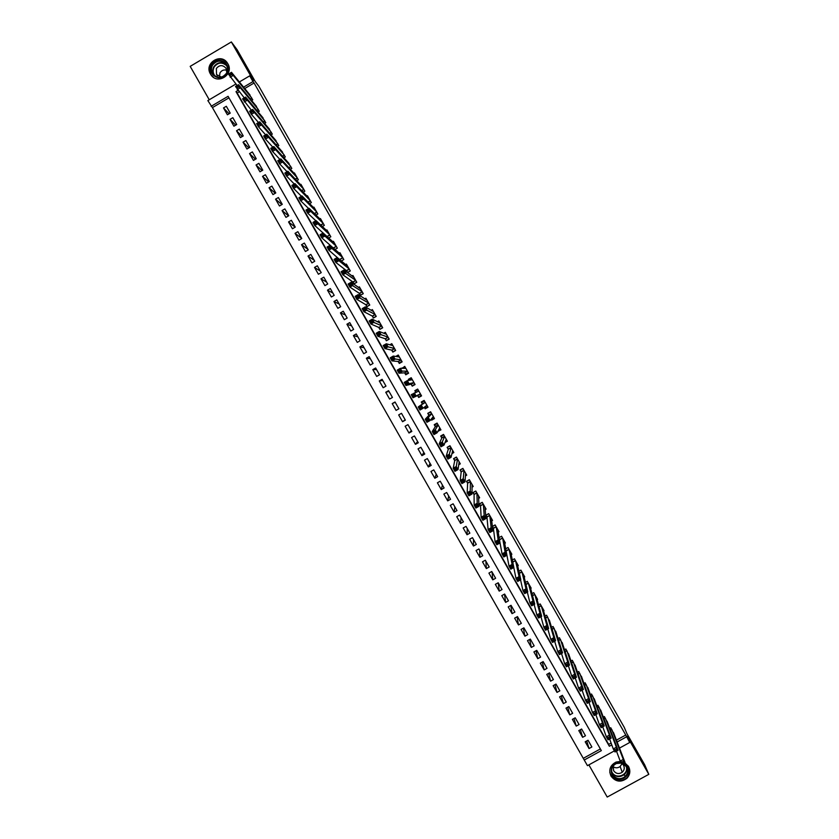 <?xml version="1.0" encoding="UTF-8"?>
<svg xmlns="http://www.w3.org/2000/svg" width="839" height="839" viewBox="0 0 839 839"><rect width="100%" height="100%" fill="white"/><g stroke="black" fill="none" stroke-linecap="round" stroke-linejoin="round"><path stroke-width="1.26" d="M210.463 74L210.841 74.629C217.406 85.347 234.48 74.398 227.82 63.722L227.568 63.313C221.171 52.291 203.72 63.208 210.463 74M620.399 761.424L616.088 762.074C610.121 765.231 608.422 769.898 611.012 776.085C615.627 781.948 620.944 782.672 626.953 778.267C630.12 774.712 630.655 770.789 628.547 766.5L624.636 762.672M228.963 97.848L212.424 107.612L207.852 100.586L235.885 84.015M588.863 764.874L607.216 797.05L648.809 774.345L644.656 764.738L626.89 733.569L624.31 727.455L258.905 86.344L255.224 81.498L237.133 49.753L231.354 41.95L190.191 66.365L209.247 99.757M614.389 750.884L587.447 765.65L584.238 760.019L601.343 750.632L228.082 96.307L211.124 106.312M212.424 107.612L584.238 760.019M251.627 100.512L252.759 99.841L248.512 93.171M258.097 111.965L259.272 111.272L255.025 104.613M264.558 123.417L265.795 122.693L261.527 116.055M271.018 134.869L272.308 134.114L268.019 127.486M277.468 146.332L278.81 145.535L274.521 138.917M283.907 157.784L285.323 156.956L281.013 150.349M290.346 169.237L291.825 168.366L287.494 161.77M296.775 180.689L298.338 179.777L294.437 172.928L293.975 173.191M303.183 192.141L304.84 191.177L300.939 184.339L300.456 184.611M309.581 203.604L311.342 202.587L307.441 195.739L306.938 196.032M315.967 215.067L317.834 213.976L313.933 207.139L313.408 207.453M322.333 226.53L324.336 225.376L320.435 218.539L319.869 218.874M328.689 238.014L330.828 236.766L326.927 229.928L326.329 230.285M335.002 249.498L337.32 248.155L333.429 241.317L332.768 241.705M341.295 260.992L343.812 259.534L339.921 252.707L339.208 253.116M347.545 272.507L350.303 270.924L346.402 264.086L345.637 264.537M352.82 281.935L353.964 283.928L356.785 282.292L352.894 275.465L352.055 275.958M359.312 293.314L360.445 295.297L363.266 293.671L359.375 286.844L358.452 287.378M365.794 304.683L366.926 306.665L369.758 305.039L365.867 298.223L364.829 298.81M372.275 316.041L373.407 318.033L376.229 316.408L372.348 309.591L371.174 310.262M378.746 327.409L379.889 329.391L382.71 327.766L378.829 320.949L377.477 321.725M385.227 338.767L386.36 340.749L389.191 339.124L385.3 332.317L383.706 333.23M391.698 350.115L392.83 352.107L395.662 350.482L391.782 343.675L389.831 344.787M398.168 361.473L399.301 363.455L402.133 361.84L398.252 355.023L395.756 356.449M404.639 372.82L405.772 374.802L408.603 373.187L404.723 366.381L402.101 368.363M411.11 384.168L412.243 386.15L415.074 384.535L411.194 377.728L408.362 379.343L408.929 380.34M417.581 395.505L418.713 397.487L421.545 395.872L417.665 389.065L414.833 390.68L415.766 392.316M424.293 407.282L425.174 408.824L428.005 407.209L424.125 400.413L421.293 402.028L422.426 404.01M431.12 419.248L431.634 420.161L434.466 418.546L430.596 411.75L427.764 413.354L428.886 415.336M437.937 431.215L440.926 429.872L437.056 423.076L434.224 424.691L435.347 426.673M444.995 442.562L447.386 441.209L443.516 434.413L440.685 436.018L441.807 438M451.959 453.595L453.847 452.525L449.966 445.74L447.135 447.344L448.267 449.326M458.744 464.733L460.296 463.852L456.426 457.056L453.595 458.66L454.717 460.642M465.425 475.912L466.746 475.168L462.876 468.382L460.045 469.976L461.177 471.958M472.053 487.134L473.206 486.484L469.337 479.698L466.494 481.292L467.627 483.274M478.629 498.366L479.646 497.789L475.776 491.004L472.944 492.608L474.077 494.58M485.183 509.609L486.096 509.095L482.226 502.32L479.394 503.914L480.516 505.896M491.706 520.872L492.545 520.4L488.676 513.615L485.844 515.219L486.966 517.191M498.23 532.125L498.985 531.706L495.115 524.92L492.388 526.452M504.721 543.389L505.424 543.001L501.565 536.215L499.069 537.621L501.565 536.226M511.213 554.652L511.863 554.285L508.004 547.51L505.707 548.8M517.694 565.916L518.303 565.58L514.433 558.805L512.304 560.001M524.165 577.18L524.732 576.865L520.872 570.09L518.89 571.202M530.636 588.443L531.171 588.149L527.312 581.375L525.445 582.413M537.096 599.707L537.6 599.424L533.74 592.659L531.989 593.634M543.546 610.97L544.029 610.698L540.169 603.933L538.523 604.856M550.006 622.223L546.598 615.207L545.035 616.078M556.446 633.476L553.027 626.481L551.538 627.31M562.885 644.74L559.445 637.745L558.04 638.531M569.324 655.983L565.864 649.008L564.521 649.764M575.764 667.236L572.292 660.272L571.002 660.985M582.193 678.478L578.711 671.525L577.473 672.207M588.621 689.721L585.119 682.778L583.944 683.439M595.05 700.964L591.537 694.031L590.394 694.661M601.469 712.206L597.945 705.274L596.854 705.882M607.897 723.438L604.363 716.516L603.304 717.104M586.723 740.963L589.041 748.535L585.192 741.802L588.034 740.25L591.873 746.983L589.041 748.535M580.378 729.71L582.633 737.313L578.795 730.58L581.626 729.018L585.475 735.761L582.633 737.313M574.023 718.457L576.225 726.092L572.387 719.359L575.218 717.796L579.067 724.529L576.225 726.092M567.678 707.193L569.817 714.87L565.979 708.126L568.811 706.564L572.659 713.297L569.817 714.87M561.333 695.919L563.409 703.638L559.571 696.894L562.403 695.332L566.252 702.065L563.409 703.638M554.999 684.634L557.002 692.395L553.153 685.652L555.995 684.089L559.833 690.833L557.002 692.395M548.654 673.35L550.594 681.163L546.745 674.42L549.576 672.847L553.425 679.59L550.594 681.163M542.319 662.065L544.175 669.921L540.326 663.167L543.158 661.604L547.007 668.347L544.175 669.921M535.995 650.76L537.757 658.667L533.908 651.924L536.74 650.351L540.589 657.105L537.757 658.667M529.682 639.454L531.339 647.425L527.49 640.671L530.321 639.098L534.17 645.852L531.339 647.425M523.368 628.138L524.92 636.172L521.061 629.418L523.903 627.845L527.752 634.599L524.92 636.172M517.065 616.812L518.492 624.919L514.643 618.165L517.474 616.581L521.334 623.335L518.492 624.919M510.773 605.475L512.073 613.655L508.214 606.901L511.045 605.318L514.905 612.082L512.073 613.655M504.491 594.117L505.644 602.392L501.785 595.638L504.617 594.054L508.476 600.808L505.644 602.392M498.251 582.885L499.215 591.128L495.356 584.364L498.188 582.78L502.047 589.544L499.215 591.128M492.063 572.03L492.787 579.854L488.927 573.089L491.759 571.506L495.618 578.27L492.787 579.854M485.865 561.176L486.358 568.58L482.488 561.815L485.32 560.232L489.189 566.996L486.358 568.58M479.667 550.321L479.918 557.306L476.059 550.541L478.891 548.947L482.75 555.722L479.918 557.306M473.469 539.456L473.479 546.032L469.62 539.257L472.451 537.663L476.311 544.438L473.479 546.032M467.271 528.58L467.04 534.747L463.18 527.972L466.012 526.378L469.871 533.153L467.04 534.747M461.062 517.715L460.601 523.452L456.741 516.688L459.562 515.083L463.432 521.858L460.601 523.452M454.864 506.84L454.161 512.168L450.291 505.393L453.123 503.799L456.993 510.573L454.161 512.168M448.655 495.964L447.711 500.873L443.852 494.098L446.673 492.493L450.543 499.278L447.711 500.873M442.447 485.089L441.272 489.577L437.402 482.792L440.223 481.198L444.093 487.973L441.272 489.577M436.238 474.203L434.822 478.272L430.952 471.487L433.773 469.892L437.643 476.667L434.822 478.272M430.029 463.317L428.372 466.966L424.503 460.181L427.324 458.576L431.194 465.362L428.372 466.966M423.81 452.431L421.923 455.661L418.042 448.875L420.874 447.271L424.744 454.056L421.923 455.661M417.602 441.534L415.462 444.345L411.592 437.559L414.414 435.955L418.294 442.74L415.462 444.345M411.383 430.638L409.002 433.029L405.132 426.243L407.953 424.639L411.834 431.424L409.002 433.029M405.164 419.741L402.552 421.713L398.672 414.927L401.493 413.312L405.373 420.108L402.552 421.713M395.211 402.29L392.212 403.601L396.092 410.397L398.913 408.782L395.033 401.986L392.212 403.601M388.992 391.383L385.751 392.274L389.621 399.07L392.453 397.455L388.572 390.659L385.751 392.274M382.762 380.476L379.28 380.937L383.161 387.733L385.982 386.118L382.102 379.322L379.28 380.937M376.533 369.559L372.81 369.6L376.69 376.407L379.522 374.792L375.641 367.985L372.81 369.6M370.303 358.641L366.349 358.263L370.23 365.07L373.051 363.455L369.17 356.648L366.349 358.263M364.074 347.724L359.868 346.927L363.759 353.733L366.58 352.107L362.7 345.301L359.868 346.927M357.844 336.796L353.397 335.579L357.288 342.385L360.109 340.76L356.218 333.953L353.397 335.579M351.604 325.868L346.927 324.232L350.807 331.038L353.628 329.412L349.748 322.606L346.927 324.232M345.374 314.94L340.445 312.874L344.336 319.69L347.157 318.065L343.266 311.248L340.445 312.874M339.134 304.001L333.964 301.526L337.855 308.333L340.676 306.707L336.785 299.89L333.964 301.526M332.894 293.073L327.483 290.168L331.374 296.975L334.195 295.349L330.304 288.532L327.483 290.168M326.654 282.124L321.001 278.8L324.892 285.617L327.713 283.991L323.823 277.164L321.001 278.8M320.404 271.186L314.52 267.431L318.411 274.259L321.222 272.623L317.331 265.795L314.52 267.431M314.164 260.237L308.028 256.063L311.919 262.89L314.74 261.254L310.849 254.427L308.028 256.063M307.913 249.288L301.537 244.694L305.427 251.511L308.249 249.875L304.358 243.058L301.537 244.694M301.662 238.339L295.045 233.315L298.946 240.143L301.757 238.507L297.866 231.679L295.045 233.315M295.16 227.18L288.553 221.936L292.444 228.764L295.265 227.117L291.374 220.29L288.553 221.936M288.522 215.885L282.061 210.547L285.952 217.385L288.773 215.738L284.872 208.911L282.061 210.547M281.883 204.58L275.559 199.158L279.46 205.995L282.271 204.349L278.38 197.522L275.559 199.158M275.265 193.264L269.057 187.768L272.958 194.606L275.779 192.96L271.878 186.122L269.057 187.768M268.648 181.937L262.555 176.379L266.456 183.217L269.277 181.57L265.376 174.732L262.555 176.379M262.041 170.59L256.052 164.979L259.954 171.817L262.775 170.17L258.873 163.332L256.052 164.979M255.444 159.242L249.55 153.579L253.451 160.417L256.262 158.77L252.361 151.922L249.55 153.579M248.858 147.895L243.037 142.169L246.949 149.017L249.76 147.36L245.858 140.522L243.037 142.169M242.272 136.526L236.525 130.769L240.436 137.606L243.247 135.949L239.346 129.112L236.525 130.769M235.686 125.158L230.022 119.348L233.924 126.196L236.734 124.539L232.833 117.691L230.022 119.348M583.692 758.099L600.388 748.944M230.222 113.129L226.32 106.28L223.499 107.937L227.411 114.786L230.222 113.129M616.424 740.145L625.747 735.027L254.091 82.998L244.726 88.535M239.157 91.829L237.175 92.993L608.674 744.392L611.107 743.06M614.305 734.67L610.771 727.759L609.743 728.325M499.236 538.711L499.855 539.792M492.43 526.777L493.405 528.497M346.339 270.567L347.377 272.381M339.847 259.188L340.519 260.363M333.356 247.799L333.67 248.344M426.422 407.492L427.733 406.737M417.885 389.464L416.574 390.219M239.367 81.96L249.728 75.835L253.441 80.701L231.354 41.95M249.728 75.835L253 81.582L243.593 87.141M254.091 82.998L253 81.582M625.747 735.027L629.722 742.484L619.486 748.094M648.809 774.345L627.132 736.317L629.722 742.484M237.993 90.455L236 91.619L609.345 746.249L611.788 744.906M617.126 741.98L626.502 736.841M608.674 744.392L609.345 746.249M237.175 92.993L236 91.619M229.11 113.789L223.499 107.937M438.839 430.145L438.094 431.487M436.7 423.276L435.735 423.831M432.777 418.651L431.634 420.161M430.659 411.865L429.274 412.494M426.338 407.355L425.174 408.824M416.689 390.418L414.833 390.68M420.224 396.627L419.92 396.092L421.251 395.368L419.909 396.092L421.209 395.389M410.24 379.123L408.362 379.343M413.753 385.279L414.98 384.367M403.475 368.006L401.891 367.996M407.293 373.942L408.331 373.345M623.094 761.382L621.856 762.053L622.548 763.27L623.786 762.599L623.293 759.421L625.024 762.452L621.94 764.14L620.21 761.099L623.293 759.421L611.883 729.731M613.487 732.541L625.024 762.452L623.786 762.599M621.856 762.053L620.21 761.099L616.487 751.178M622.548 763.27L621.94 764.14M623.461 763.312L627.247 766.836C633.088 776.243 617.189 784.926 612.082 775.131C609.796 767.297 612.774 763.102 621.028 762.546M621.332 763.071L616.319 763.532C611.788 766.143 610.54 769.835 612.575 774.628C616.13 779.211 620.304 779.871 625.086 776.599C627.834 773.736 628.348 770.527 626.607 766.951L622.926 763.605M621.846 763.972L620.126 766.51C617.798 768.188 615.427 768.22 613.036 766.605M613.299 765.818L613.603 770.684C616.004 773.831 618.888 774.366 622.244 772.258C624.363 770.233 624.782 767.895 623.524 765.252L622.423 763.878M609.785 772.331L610.96 775.739C615.543 781.56 620.808 782.284 626.775 777.921C629.932 774.387 630.467 770.485 628.369 766.217L628.201 765.955M226.855 73.475C221.653 83.522 205.901 74.346 211.816 64.718C217.007 54.661 232.781 63.848 226.855 73.475M212.498 65.19C210.988 68.137 211.092 71.021 212.812 73.842C217.521 78.688 222.062 78.509 226.415 73.297C227.904 70.413 227.83 67.581 226.194 64.781C221.496 59.8 216.934 59.936 212.498 65.19M219.399 76.821L220.017 72.804C221.695 70.287 223.971 69.448 226.834 70.298M226.813 72.49L226.006 68.2C222.681 64.687 219.461 64.792 216.336 68.504L216.546 74.598L221.527 77.125M228.145 64.341L227.705 63.586C221.874 57.377 216.21 57.545 210.704 64.079C208.827 67.739 208.963 71.325 211.103 74.818L213.421 77.261M616.151 749.206L614.914 749.877L615.616 751.094L616.843 750.423L616.361 747.255L618.091 750.297L615.008 751.985L613.278 748.944L616.361 747.255L605.475 718.488M607.079 721.299L618.091 750.297L616.843 750.423M614.914 749.877L613.278 748.944L609.607 738.991M615.616 751.094L615.008 751.985M609.208 737.03L607.971 737.701L608.674 738.918L609.901 738.247L609.418 735.1L611.159 738.142L608.076 739.83L606.345 736.789L609.418 735.1L599.067 707.246M600.672 710.056L611.159 738.142L609.901 738.247M607.971 737.701L606.345 736.789L602.727 726.794M608.674 738.918L608.076 739.83M602.266 724.844L601.028 725.525L601.72 726.742L602.958 726.06L602.486 722.935L604.216 725.976L601.144 727.665L599.403 724.623L602.486 722.935L592.659 696.003M594.264 698.814L604.216 725.976L602.958 726.06M601.028 725.525L599.403 724.623L595.847 714.597M601.72 726.742L601.144 727.665M595.312 712.657L594.075 713.339L594.778 714.555L596.005 713.884L595.543 710.769L597.284 713.811L594.201 715.499L592.47 712.458L595.543 710.769L586.241 684.75M587.845 687.561L597.284 713.811L596.005 713.884M594.075 713.339L592.47 712.458L588.978 702.39M594.778 714.555L594.201 715.499M588.359 700.471L587.132 701.152L587.824 702.369L589.062 701.687L588.6 698.593L590.341 701.635L587.258 703.334L585.528 700.282L588.6 698.593L579.833 673.497M581.437 676.318L590.341 701.635L589.062 701.687M587.132 701.152L585.528 700.282L582.098 690.172M587.824 702.369L587.258 703.334M581.406 688.274L580.179 688.955L580.871 690.182L582.109 689.501L581.658 686.417L583.399 689.459L580.315 691.158L578.585 688.116L581.658 686.417L573.415 662.244M575.019 665.054L583.399 689.459L582.109 689.501M580.179 688.955L578.585 688.116L575.229 677.954M580.871 690.182L580.315 691.158M574.453 676.077L573.226 676.758L573.918 677.985L575.145 677.304L574.715 674.231L576.456 677.272L573.373 678.982L571.642 675.93L574.715 674.231L566.996 650.98M568.601 653.801L576.456 677.272L575.145 677.304M573.226 676.758L571.642 675.93L568.37 665.726M573.918 677.985L573.373 678.982M567.5 663.88L566.262 664.561L566.954 665.778L568.192 665.096L567.762 662.044L569.503 665.096L566.43 666.795L564.689 663.743L567.762 662.044L560.567 639.717M562.172 642.538L569.503 665.096L568.192 665.096M566.262 664.561L564.689 663.743L561.511 653.487M566.954 665.778L566.43 666.795M560.536 651.672L559.298 652.354L560.001 653.581L561.228 652.889L560.819 649.858L562.549 652.899L559.477 654.609L557.736 651.557L560.819 649.858L554.149 628.453M555.754 631.274L562.549 652.899L561.228 652.889M559.298 652.354L557.736 651.557L554.652 641.237M560.001 653.581L559.477 654.609M553.572 639.465L552.345 640.147L553.037 641.363L554.264 640.681L553.572 639.465L553.866 637.661L555.596 640.713L552.523 642.412L550.783 639.37L553.866 637.661L547.72 617.189M549.325 620L555.596 640.713L554.264 640.681M552.345 640.147L550.783 639.37L547.804 628.977M553.037 641.363L552.523 642.412M546.609 627.247L545.371 627.929L546.074 629.156L547.301 628.474L546.609 627.247L546.902 625.464L548.643 628.516L545.57 630.225L543.829 627.173L546.902 625.464L541.291 605.915M542.896 608.726L548.643 628.516L547.301 628.474M545.371 627.929L543.829 627.173L540.977 616.707M546.074 629.156L545.57 630.225M539.645 615.029L538.407 615.721L539.11 616.938L540.337 616.256L539.645 615.029L539.949 613.257L541.69 616.308L538.617 618.018L536.876 614.977L539.949 613.257L534.863 594.631M536.467 597.452L541.69 616.308L540.337 616.256M538.407 615.721L536.876 614.977L534.149 604.426M539.11 616.938L538.617 618.018M532.671 602.811L531.444 603.493L532.136 604.72L533.363 604.028L532.671 602.811L532.985 601.06L534.726 604.111L531.653 605.821L529.912 602.769L532.985 601.06L528.434 583.357M530.038 586.178L534.726 604.111L533.363 604.028M531.444 603.493L529.912 602.769L527.343 592.135M532.136 604.72L531.653 605.821M525.696 590.583L524.469 591.275L525.162 592.491L526.399 591.81L525.696 590.583L526.022 588.842L527.762 591.894L524.69 593.613L522.949 590.562L526.022 588.842L521.994 572.072M523.609 574.893L527.762 591.894L526.399 591.81M524.469 591.275L522.949 590.562L520.547 579.833M525.162 592.491L524.69 593.613M518.722 578.354L517.495 579.036L518.187 580.263L519.425 579.571L518.722 578.354L519.058 576.634L520.799 579.686L517.726 581.406L515.985 578.344L519.058 576.634L515.566 560.788M517.17 563.609L520.799 579.686L519.425 579.571M517.495 579.036L515.985 578.344L513.772 567.5M518.187 580.263L517.726 581.406M511.748 566.115L510.521 566.807L511.213 568.034L512.451 567.342L511.748 566.115L512.094 564.416L513.835 567.468L510.762 569.188L509.021 566.136L512.094 564.416L509.126 549.493M510.741 552.314L513.835 567.468L512.451 567.342M510.521 566.807L509.021 566.136L505.969 550.279M511.213 568.034L510.762 569.188M504.774 553.876L503.536 554.569L504.239 555.796L505.466 555.103L504.774 553.876L505.12 552.188L506.871 555.25L503.799 556.97L502.058 553.908L505.12 552.188L502.687 538.198M504.302 541.019L506.871 555.25L505.466 555.103M503.536 554.569L502.058 553.908L499.153 538.145M504.239 555.796L503.799 556.97M492.514 526.389L495.146 524.973M497.789 541.637L496.562 542.33L497.254 543.557L498.481 542.864L497.789 541.637L498.156 539.959L499.897 543.022L496.824 544.742L495.083 541.69L498.156 539.959L496.248 526.902M497.852 529.724L499.897 543.022L498.481 542.864M496.562 542.33L495.083 541.69L493.395 528.371L492.524 526.441M497.254 543.557L496.824 544.742M486.096 515.073L488.728 513.72M490.805 529.388L489.577 530.08L490.27 531.307L491.507 530.615L490.805 529.388L491.182 527.731L492.923 530.793L489.85 532.513L488.109 529.461L491.182 527.731L489.798 515.597M491.413 518.429L492.923 530.793L491.507 530.615M489.577 530.08L488.109 529.461L486.956 517.076L486.106 515.188M490.27 531.307L489.85 532.513M479.677 503.746L482.31 502.456M483.82 517.139L482.593 517.831L483.285 519.058L484.523 518.366L483.82 517.139L484.197 515.503L485.949 518.554L482.876 520.285L481.135 517.223L484.197 515.503L483.358 504.291M484.973 507.123L485.949 518.554L484.523 518.366M482.593 517.831L481.135 517.223L480.516 505.781L479.688 503.935M483.285 519.058L482.876 520.285M478.576 497.118L479.1 496.824M473.269 492.42L475.891 491.193M476.835 504.889L475.598 505.581L476.3 506.808L477.527 506.106L476.835 504.889L477.223 503.264L478.964 506.316L475.902 508.046L474.15 504.994L477.223 503.264L476.909 492.986M478.524 495.818L478.964 506.316L477.527 506.106M475.598 505.581L474.15 504.994L474.077 494.486L473.269 492.671M476.3 506.808L475.902 508.046M472.063 485.907L472.672 485.561M466.862 481.093L469.462 479.929M469.84 492.629L468.613 493.322L469.305 494.549L470.543 493.856L469.84 492.629L470.239 491.014L471.99 494.077L468.917 495.807L467.176 492.745L470.239 491.014L470.459 481.67M472.074 484.502L471.99 494.077L470.543 493.856M468.613 493.322L467.176 492.745L467.627 483.18L466.841 481.408M469.305 494.549L468.917 495.807M465.509 474.706L466.253 474.287M460.464 469.746L463.034 468.655M462.845 480.359L461.618 481.062L462.32 482.289L463.548 481.586L462.845 480.359L463.254 478.765L465.005 481.827L461.932 483.568L460.192 480.506L463.254 478.765L464.009 470.354M465.624 473.186L465.005 481.827L463.548 481.586M461.618 481.062L460.192 480.506L461.188 471.875L460.422 470.134M462.32 482.289L461.932 483.568M458.923 463.527L459.824 463.023M454.098 458.377L456.615 457.381M455.85 468.099L454.623 468.791L455.325 470.018L456.552 469.326L455.85 468.099L456.269 466.515L458.021 469.578L454.948 471.319L453.207 468.256L456.269 466.515L457.559 459.038M459.164 461.88L458.021 469.578L456.552 469.326M454.623 468.791L453.207 468.256L454.738 460.569L453.993 458.86M455.325 470.018L454.948 471.319M452.252 452.389L453.396 451.739M447.753 446.988L450.176 446.107M448.855 455.829L447.627 456.521L448.33 457.748L449.557 457.056L448.855 455.829L449.284 454.266L451.036 457.328L447.963 459.069L446.222 455.997L449.284 454.266L451.099 447.722M452.714 450.543L451.036 457.328L449.557 457.056M447.627 456.521L446.222 455.997L448.288 449.264L447.565 447.586M448.33 457.748L447.963 459.069M445.467 441.314L446.967 440.465M441.482 435.556L441.136 436.311L443.747 434.822M441.859 443.548L440.622 444.251L441.324 445.478L442.552 444.775L441.859 443.548L442.289 442.006L444.041 445.069L440.978 446.809L439.227 443.747L442.289 442.006L444.639 436.395L441.838 437.948L441.136 436.311M446.254 439.227L444.041 445.069L442.552 444.775M440.622 444.251L439.227 443.747L441.838 437.948M441.324 445.478L440.978 446.809M438.398 430.397L440.527 429.18M435.798 423.968L434.696 425.027L437.318 423.538M434.854 431.267L433.627 431.97L434.329 433.197L435.556 432.494L434.854 431.267L435.305 429.736L437.046 432.809L433.983 434.55L432.232 431.487L435.305 429.736L438.178 425.058L435.378 426.632L434.696 425.027M439.793 427.89L437.046 432.809L435.556 432.494M437.559 425.31L438.115 425.048M433.627 431.97L432.232 431.487L435.378 426.632M434.329 433.197L433.983 434.55M431.256 419.081L434.099 417.895M429.442 412.819L430.879 412.253M427.848 418.986L426.621 419.689L427.324 420.916L428.551 420.213L427.848 418.986L428.31 417.476L430.05 420.538L426.988 422.279L425.237 419.217L428.31 417.476L431.718 413.732L428.928 415.305L428.268 413.742M433.333 416.564L430.05 420.538L428.551 420.213M426.621 419.689L425.237 419.217L428.928 415.305M427.324 420.916L426.988 422.279M424.387 407.209L425.048 408.1L427.659 406.611M424.387 400.864L421.828 402.447L424.44 400.958M420.842 406.695L419.615 407.397L420.318 408.624L421.545 407.922L420.842 406.695L421.304 405.206L423.055 408.268L419.993 410.019L418.242 406.946L425.258 402.395L422.468 403.978L421.828 402.447M426.873 405.227L423.055 408.268L421.545 407.922M419.615 407.397L418.242 406.946L422.468 403.978M420.318 408.624L419.993 410.019M419.909 396.092L421.22 395.316M415.861 392.274L415.389 391.163L418 389.663M418.609 396.805L417.623 395.484L412.998 397.738L411.246 394.676L418.797 391.058M413.826 394.403L414.309 392.925L416.06 395.998L412.998 397.738L413.302 396.333L414.529 395.63L413.826 394.403L412.599 395.106L413.302 396.333M417.623 395.484L420.412 393.89L416.06 395.998L414.529 395.63M411.246 394.676L412.599 395.106M413.554 384.944L414.781 384.021M409.128 380.308L411.561 378.368M412.169 385.51L411.162 384.147L405.992 385.468L404.241 382.395L407.303 380.644L412.327 379.71M406.821 382.112L407.303 380.644L409.054 383.717L405.992 385.468L406.296 384.042L407.523 383.339L406.821 382.112L405.594 382.815L406.296 384.042M411.162 384.147L413.952 382.553L409.054 383.717L407.523 383.339M404.241 382.395L405.594 382.815M407.188 373.785L405.73 374.215L408.341 372.715M402.856 368.363L405.122 367.062M405.73 374.215L404.702 372.82L398.986 373.187L397.235 370.114L400.297 368.363L405.856 368.363M399.804 369.81L400.297 368.363L402.049 371.436L398.986 373.187L399.28 371.74L400.507 371.037L399.804 369.81L398.577 370.513L399.28 371.74M404.702 372.82L407.481 371.216L400.507 371.037M397.235 370.114L398.577 370.513M400.151 362.972L399.28 362.909L401.891 361.41M397.109 356.659L398.672 355.757M399.28 362.909L398.231 361.473L391.981 360.896L390.229 357.823L393.292 356.072L399.322 357.005M392.788 357.508L393.292 356.072L395.043 359.144L391.981 360.896L392.264 359.438L393.491 358.735L392.788 357.508L391.561 358.211L392.264 359.438M401 359.847L393.491 358.735M390.229 357.823L391.561 358.211M393.47 351.74L395.452 350.104M391.047 345.133L392.222 344.451M392.83 351.604L391.761 350.136L384.975 348.615L383.224 345.542L386.286 343.78L392.893 345.658M385.772 345.196L386.286 343.78L388.038 346.853L384.975 348.615L385.248 347.136L386.475 346.423L385.772 345.196L384.545 345.899L385.248 347.136M394.529 348.5L386.475 346.423M383.224 345.542L384.545 345.899M386.873 340.456L389.002 338.799M384.849 333.67L385.772 333.146M386.391 340.298L385.3 338.788L377.959 336.313L376.208 333.24L379.27 331.478L386.433 334.3M378.746 332.884L379.27 331.478L381.021 334.562L377.959 336.313L378.221 334.824L379.448 334.121L378.746 332.884L377.519 333.586L378.221 334.824M388.058 337.142L379.448 334.121M376.208 333.24L377.519 333.586M380.319 329.15L382.553 327.483M378.567 322.26L379.322 321.83M379.941 328.982L378.829 327.441L370.953 324.022L369.202 320.949L372.254 319.187L379.962 322.942M371.729 320.571L372.254 319.187L374.016 322.26L370.953 324.022L371.205 322.501L372.432 321.798L371.729 320.571L370.502 321.274L371.205 322.501M381.577 325.784L372.432 321.798M369.202 320.949L370.502 321.274M373.774 317.824L376.092 316.167M372.243 310.87L372.873 310.503M373.481 317.666L372.348 316.083L363.937 311.72L362.186 308.647L365.238 306.875L373.481 311.573M364.703 308.249L365.238 306.875L367 309.958L363.937 311.72L364.178 310.189L365.405 309.476L364.703 308.249L363.476 308.951L364.178 310.189M375.096 314.415L365.405 309.476M362.186 308.647L363.476 308.951M367.251 306.476L369.642 304.851M365.888 299.492L366.412 299.187M367.031 306.35L365.877 304.725L356.921 299.408L355.159 296.335L358.222 294.573L367 300.205M357.676 295.926L358.222 294.573L359.983 297.646L356.921 299.408L357.152 297.866L358.379 297.153L357.676 295.926L356.449 296.628L357.152 297.866M368.615 303.047L358.379 297.153M355.159 296.335L356.449 296.628M360.739 295.129L363.182 293.524M360.571 295.024L359.396 293.367L349.894 287.106L348.143 284.022L351.205 282.261L360.518 288.836M350.639 283.592L351.205 282.261L352.957 285.333L349.894 287.106L350.115 285.533L351.342 284.83L350.639 283.592L349.412 284.306L350.115 285.533M362.133 291.678L351.342 284.83M348.143 284.022L349.412 284.306M354.226 283.781L356.732 282.198M354.121 283.708L352.915 282.009L342.878 274.793L341.116 271.71L344.179 269.938L354.027 277.457M343.612 271.259L344.179 269.938L345.93 273.021L342.878 274.793L343.088 273.199L344.315 272.497L343.612 271.259L342.385 271.972L343.088 273.199M355.652 280.31L344.315 272.497M341.116 271.71L342.385 271.972M347.713 272.413L350.272 270.861M347.661 272.371L346.434 270.64L335.852 262.471L334.09 259.387L337.152 257.615L347.545 266.078M336.575 258.926L337.152 257.615L338.914 260.698L335.852 262.471L336.051 260.866L337.278 260.153L336.575 258.926L335.348 259.629L336.051 260.866M349.16 268.931L338.914 260.698L337.278 260.153M334.09 259.387L335.348 259.629M341.284 260.981L343.801 259.524M340.991 260.74L328.825 250.148L327.063 247.065L330.126 245.292L341.053 254.699M329.538 246.582L330.126 245.292L331.877 248.375L328.825 250.148L329.014 248.522L330.241 247.82L329.538 246.582L328.311 247.295L329.014 248.522M342.679 257.542L331.877 248.375L330.241 247.82M327.063 247.065L328.311 247.295M333.964 248.606L321.798 237.825L320.037 234.742L323.099 232.959L334.562 243.31M322.491 234.238L323.099 232.959L324.85 236.042L321.798 237.825L321.977 236.179L323.204 235.465L322.491 234.238L321.274 234.951L321.977 236.179M336.187 246.163L324.85 236.042L323.204 235.465M320.037 234.742L321.274 234.951M323.067 232.98L314.761 225.492L313.01 222.408L316.062 220.626L328.07 231.921M315.454 221.884L316.062 220.626L317.824 223.709L314.761 225.492L314.929 223.835L316.156 223.122L315.454 221.884L314.226 222.597L314.929 223.835M329.696 234.773L317.824 223.709L316.156 223.122M313.01 222.408L314.226 222.597M315.831 220.762L307.724 213.158L305.973 210.075L309.025 208.292L321.568 220.531M308.406 209.53L309.025 208.292L310.787 211.376L307.724 213.158L307.892 211.48L309.109 210.767L308.406 209.53L307.179 210.243L307.892 211.48M323.193 223.384L310.787 211.376L309.109 210.767M305.973 210.075L307.179 210.243M308.626 208.523L300.698 200.815L298.936 197.731L301.988 195.948L315.076 209.142M301.358 197.175L301.988 195.948L303.749 199.032L300.698 200.815L300.844 199.126L302.061 198.413L301.358 197.175L300.142 197.889L300.844 199.126M316.702 211.984L303.749 199.032L302.061 198.413M298.936 197.731L300.142 197.889M301.432 196.274L293.65 188.471L291.899 185.388L294.95 183.605L308.574 197.742M294.311 184.811L294.95 183.605L296.712 186.688L293.65 188.471L293.797 186.761L295.013 186.048L294.311 184.811L293.084 185.524L293.797 186.761M310.199 200.584L296.712 186.688L295.013 186.048M291.899 185.388L293.084 185.524M294.258 184.014L286.613 176.127L284.851 173.044L287.903 171.25L302.071 186.331M287.263 172.446L287.903 171.25L289.665 174.344L286.613 176.127L286.739 174.397L287.966 173.683L287.263 172.446L286.036 173.159L286.739 174.397M303.697 189.184L289.665 174.344L287.966 173.683M284.851 173.044L286.036 173.159M287.095 171.733L279.565 163.773L277.803 160.689L280.866 158.896L295.569 174.932M280.205 160.071L280.866 158.896L282.628 161.99L279.565 163.773L279.691 162.032L280.908 161.308L280.205 160.071L278.978 160.794L279.691 162.032M297.195 177.774L282.628 161.99L280.908 161.308M277.803 160.689L278.978 160.794M279.932 159.441L272.518 151.419L270.756 148.335L273.818 146.542L289.067 163.521M273.147 147.695L273.818 146.542L275.58 149.636L272.518 151.419L272.633 149.657L273.85 148.933L273.147 147.695L271.93 148.419L272.633 149.657M290.693 166.374L275.58 149.636L273.85 148.933M270.756 148.335L271.93 148.419M272.79 147.14L265.47 139.064L263.708 135.97L266.76 134.177L282.554 152.1M266.089 135.32L266.76 134.177L268.532 137.271L265.47 139.064L265.575 137.281L266.792 136.558L266.089 135.32L264.862 136.033L265.575 137.281M284.18 154.953L268.532 137.271L266.792 136.558M263.708 135.97L264.862 136.033M265.648 134.838L258.422 126.699L256.661 123.606L259.712 121.812L276.052 140.69M259.031 122.934L259.712 121.812L261.474 124.906L258.422 126.699L258.517 124.896L259.733 124.172L259.031 122.934L257.804 123.658L258.517 124.896M277.678 143.542L261.474 124.906L259.733 124.172M256.661 123.606L257.804 123.658M258.517 122.515L251.375 114.335L249.603 111.241L252.654 109.437L269.539 129.269M251.962 110.549L252.654 109.437L254.427 112.531L251.375 114.335L251.448 112.51L252.675 111.786L251.962 110.549L250.746 111.272L251.448 112.51M271.165 132.122L254.427 112.531L252.675 111.786M249.603 111.241L250.746 111.272M251.385 110.192L242.555 98.866L245.607 97.062L263.027 117.838M244.894 98.153L245.607 97.062L247.369 100.156L244.317 101.959L244.38 100.114L245.607 99.401L244.894 98.153L243.677 98.876L244.38 100.114M264.652 120.701L247.369 100.156L245.607 99.401M242.555 98.866L243.677 98.876M244.254 97.859L235.497 86.49L238.538 84.687L256.503 106.406M237.825 85.767L238.538 84.687L240.311 87.78L237.259 89.584L237.311 87.728L238.538 87.004L237.825 85.767L236.608 86.48L237.311 87.728M258.139 109.269L240.311 87.78L238.538 87.004M235.497 86.49L236.608 86.48M237.133 85.515L228.428 74.105L231.48 72.301L249.991 94.975M230.756 73.36L231.48 72.301L233.252 75.395L230.201 77.198L230.243 75.321L231.47 74.598L230.756 73.36L229.54 74.084L230.243 75.321M251.616 97.838L233.252 75.395L231.47 74.598M228.428 74.105L229.54 74.084M610.446 730.161L611.736 729.458L610.446 730.171M611.621 729.259L610.362 729.951M625.086 776.599L624.331 774.554C626.46 772.467 627.236 769.961 626.66 767.045C627.236 769.961 626.46 772.467 624.331 774.554C619.56 777.805 615.417 777.155 611.872 772.593L611.683 772.237M611.558 771.261L612.04 772.268C616.12 780.239 629.376 774.544 626.135 766.217M212.812 73.842L214.123 75.332C212.424 72.532 212.319 69.658 213.819 66.732C217.374 62.076 221.506 61.446 226.226 64.844M226.74 65.799C222.157 61.845 217.972 62.243 214.165 67.005C212.571 70.224 212.865 73.245 215.036 76.076M605.339 718.236L603.996 718.971L605.328 718.226M605.223 718.037L603.923 718.75M598.931 707.004L597.546 707.77L598.92 706.983M598.815 706.805L597.462 707.55M592.523 695.762L591.086 696.559M592.418 695.573L591.002 696.349M584.605 685.327L586.104 684.498L584.615 685.358M586.01 684.341L584.542 685.148M579.707 673.287L578.134 674.147L579.686 673.256M579.602 673.098L578.071 673.948M571.642 662.904L573.278 662.002L571.653 662.936M573.194 661.856L571.59 662.747M566.881 650.781L565.161 651.735M566.776 650.613L565.098 651.536M560.462 639.528L558.659 640.524M560.368 639.36L558.606 640.335M554.044 628.275L552.156 629.323M553.95 628.107L552.093 629.135M547.626 617.011L545.623 618.123M547.531 616.854L545.57 617.934M541.197 605.748L539.089 606.922M541.113 605.59L539.037 606.744M534.779 594.473L532.534 595.732M534.684 594.327L532.492 595.554M528.35 583.21L525.969 584.542M528.266 583.053L525.927 584.364M521.921 571.936L519.372 573.352M521.837 571.789L519.331 573.184M515.492 560.651L512.755 562.182M515.408 560.515L512.723 562.015M509.063 549.367L506.263 550.94M508.979 549.23L506.2 550.793M499.813 539.603L502.592 538.04L499.834 539.655M502.551 537.956L499.771 539.508M496.185 526.798L493.395 528.371M496.111 526.672L493.342 528.224M489.745 515.503L486.956 517.076M489.682 515.377L486.903 516.939M483.306 504.208L480.516 505.781M483.243 504.092L480.464 505.655M476.867 492.913L474.077 494.486M476.804 492.797L474.025 494.36M470.427 481.607L467.627 483.18M470.354 481.492L467.585 483.065M463.977 470.301L461.188 471.875M463.915 470.197L461.146 471.759M457.528 458.985L454.738 460.569M457.465 458.891L454.696 460.454M451.078 447.68L448.288 449.264M451.025 447.575L448.246 449.148M444.576 436.259L441.796 437.843M438.115 424.943L435.347 426.527M431.666 413.627L428.897 415.2M425.205 402.301L422.437 403.884M420.454 393.973L417.686 395.557M418.755 390.974L418.147 391.32M414.005 382.647L411.236 384.231M407.534 371.31L404.765 372.894M401.073 359.973L398.305 361.557M401.021 359.879L398.231 361.473M394.613 348.636L391.844 350.22M394.55 348.531L391.761 350.136M388.142 337.288L385.374 338.883M388.079 337.184L385.3 338.788M381.672 325.941L378.903 327.535M381.609 325.836L378.829 327.441M375.201 314.594L372.432 316.188M375.138 314.478L372.348 316.083M368.73 303.246L365.961 304.84M368.657 303.12L365.877 304.725M362.249 291.888L359.491 293.482M362.186 291.762L359.396 293.367M355.778 280.52L353.009 282.124M355.705 280.394L352.915 282.009M349.297 269.162L346.528 270.756M349.223 269.025L346.434 270.64M342.815 257.793L340.047 259.387M342.742 257.657L339.952 259.272M336.334 246.414L333.565 248.019M336.25 246.278L333.471 247.893M329.842 235.046L327.137 236.619M329.769 234.899L327.011 236.504M323.361 223.667L320.844 225.125M323.277 223.52L320.718 225.009M316.869 212.288L314.52 213.651M316.785 212.131L314.394 213.526M310.378 200.899L308.175 202.178M310.294 200.741L308.039 202.052M303.886 189.509L301.809 190.715M303.791 189.352L301.683 190.589M297.384 178.12L295.433 179.263M297.3 177.952L295.297 179.116M290.892 166.72L289.036 167.81M290.797 166.552L288.899 167.664M284.39 155.32L282.628 156.358M284.295 155.152L282.491 156.201M277.887 143.92L276.209 144.906M277.793 143.742L276.073 144.748M271.385 132.51L269.791 133.453M271.28 132.331L269.644 133.286M264.883 121.099L263.352 122.001M264.778 120.91L263.215 121.833M258.37 109.689L256.912 110.549M258.265 109.5L256.765 110.381M251.868 98.268L250.462 99.096M251.752 98.079L250.316 98.929M622.244 772.258L620.126 766.51M216.546 74.598L217.542 75.741M592.512 695.741L591.076 696.538M566.86 650.749L565.15 651.704M560.442 639.496L558.648 640.493M554.023 628.233L552.135 629.281M547.605 616.969L545.612 618.081M541.176 605.706L539.078 606.88M534.747 594.442L532.524 595.68M528.329 583.168L525.959 584.489M521.9 571.883L519.362 573.299M515.461 560.609L512.744 562.13M509.032 549.325L506.242 550.887M496.164 526.745L493.374 528.308M489.724 515.45L486.935 517.023M483.274 504.155L480.495 505.728M476.835 492.86L474.056 494.423M470.396 481.555L467.617 483.128M463.946 470.249L461.167 471.822M457.496 458.933L454.717 460.506M451.046 447.617L448.267 449.201M444.597 436.301L441.817 437.885M438.136 424.985L435.368 426.558M431.686 413.658L428.907 415.242M425.226 402.332L422.447 403.916"/></g></svg>
